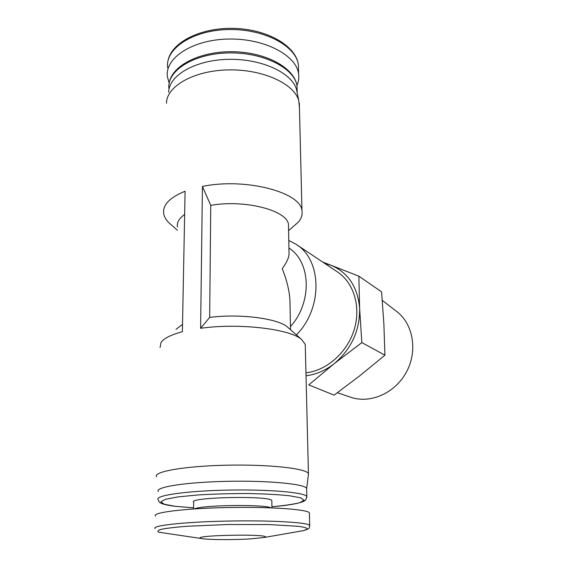 <?xml version="1.0" encoding="UTF-8"?>
<svg xmlns="http://www.w3.org/2000/svg" width="568" height="568" viewBox="0 0 568 568"><rect width="100%" height="100%" fill="white"/><g stroke="black" fill="none" stroke-linecap="round" stroke-linejoin="round"><path stroke-width="0.85" d="M205.673 539.032L202.861 538.755C199.979 538.379 199.219 537.946 200.582 537.456C205.14 535.312 254.585 534.275 263.609 536.135C265.98 536.547 266.193 536.987 264.269 537.47L250.034 538.933C235.798 539.77 215.201 539.827 205.673 539.032M324.576 263.311L330.881 265.192L322.716 262.068M361.837 342.582L384.926 355.192L359.942 375.661L334.09 395.143L308.729 384.898L334.296 363.591L361.837 342.582L359.636 308.552L358.862 276.19L330.881 265.192C348.205 272.562 357.797 287.017 359.636 308.552C359.842 330.611 351.4 348.958 334.296 363.591C325.492 370.492 316.071 374.546 306.024 375.753M209.67 317.42L210.749 205.382L202.435 186.439L200.611 328.297L209.67 317.42C239.604 313.444 277.894 318.456 287.365 326.948L288.374 327.835M200.611 328.297C239.014 322.809 290.17 328.978 301.615 339.479L305.25 344.371L305.314 346.821M160.062 347.41L161.042 342.426C163.868 338.336 170.982 334.779 182.378 331.748L185.097 191.231C169.576 197.565 162.441 205.062 163.705 213.717C164.429 217.579 166.85 221.208 170.982 224.601L177.365 230.218M176.044 329.277L182.52 324.349M288.984 251.205L289.048 254.436C288.587 258.44 286.308 263.19 282.211 268.692C286.599 279.399 289.169 289.765 289.928 299.776L290.092 308.211M210.749 205.382C245.049 199.19 287.664 210.586 288.473 224.637L288.53 227.484M177.436 226.966C176.676 222.557 179.083 218.389 184.65 214.463M202.435 186.439C245.525 177.415 301.217 192.417 301.97 210.82C302.602 214.69 301.459 218.389 298.541 221.932L292.115 227.562M288.778 240.441L296.134 244.318L337.385 271.866C353.793 282.701 361.205 306.812 354.191 329.632C347.247 352.465 326.756 370.563 305.953 372.835M296.134 244.318C322.013 259.888 323.057 308.062 296.411 334.9M155.476 516.078C151.528 512.613 183.727 508.445 226.817 507.558C269.864 506.635 307.664 509.347 309.397 512.854L309.418 513.728M193.581 508.964L193.681 502.268C187.27 497.156 271 495.402 271.838 500.628L271.845 501.182M158.365 491.483C154.61 487.152 185.672 482.168 227.086 481.33C268.465 480.436 304.902 484 306.621 488.381L306.642 489.46M156.548 476.786C152.707 471.745 184.494 466.044 226.951 465.185C269.374 464.269 306.67 468.522 308.431 473.605L308.346 475.075M166.481 103.277C166.381 86.393 193.695 70.538 228.229 69.9C262.736 69.09 294.21 83.716 298.711 100.508L299.435 107.664M168.71 92.222C168.696 75.537 195.115 59.945 228.421 59.335C261.699 58.554 292.129 72.953 296.56 89.545L297.27 93.166M169.186 83.141L167.425 76.815C164.571 58.213 192.133 39.689 228.329 39.043C264.489 38.177 296.666 55.444 298.612 74.067C299.123 77.993 298.562 81.806 296.915 85.512M288.927 248.06C310.973 261.763 312.435 302.446 290.447 326.543M358.862 276.19L381.582 291.86L383.861 323.554L384.926 355.192M396.35 311.214L396.862 311.612C413.213 324.179 417.856 350.868 406.532 371.884C395.363 392.978 370.592 403.954 351.059 397.351L350.442 397.146M202.137 538.649L158.884 532.23C156.91 531.265 157.861 530.256 161.745 529.198C167.382 528.148 175.668 527.175 186.616 526.295L226.973 524.534L269.125 524.569L298.654 526.33C304.448 527.182 307.345 528.112 307.338 529.12L303.546 530.619L296.645 531.818M155.135 528.602C151.159 525.649 183.485 521.978 226.767 521.083C270.02 520.16 307.977 522.368 309.702 525.365L309.709 526.124M194.512 508.907C201.377 505.044 264.39 504.192 270.979 507.835M193.603 507.842L174.866 506.258L164.294 504.256L160.822 501.856L165.394 499.307L178.032 496.908L197.607 494.969C213.469 494.011 230.061 493.528 247.378 493.528C264.021 493.826 278.022 494.565 289.382 495.736L300.735 497.852L304.107 500.28L299.691 502.73C293.202 504.299 283.943 505.634 271.909 506.755C288.509 505.406 299.343 503.475 304.412 500.983L305.889 499.705L306.812 496.517L306.826 497.547M193.603 507.863L174.497 506.251C162.909 504.632 160.879 503.212 160.424 502.857C159.558 502.595 158.799 501.523 158.145 499.634C154.375 495.615 185.516 490.944 227.058 490.099C268.565 489.204 305.101 492.456 306.812 496.517L306.621 488.381M169.008 88.991C166.211 71.234 193.134 53.569 228.442 52.938C263.722 52.093 295.147 68.536 297.036 86.308L297.135 90.688M167.674 67.791C164.834 48.933 192.304 30.175 228.357 29.536C264.383 28.67 296.446 46.178 298.385 65.05L298.505 69.686M264.269 537.47L303.546 530.619C311.619 528.169 308.58 527.707 309.702 525.365L309.397 512.854M287.365 326.948L301.615 339.479M290.511 329.71L289.928 299.776M289.048 254.436L288.473 224.637M288.587 230.658L298.541 221.932M271.923 507.877L271.838 500.628M306.684 488.508L308.502 473.776M308.431 473.605L305.25 344.371M301.97 210.82L299.329 103.291M296.56 89.545L298.711 100.508M297.178 92.378L297.036 86.308C295.175 68.678 267.627 52.696 234.414 51.738C201.164 50.687 172.253 65.121 169.278 82.687M298.612 74.067L298.385 65.05C296.46 46.441 268.387 29.458 234.52 28.4C200.618 27.236 171.074 42.486 167.965 61.046M396.862 311.612L382.3 300.408M351.059 397.351L337.378 392.736M201.413 537.229L200.582 537.456"/></g></svg>
